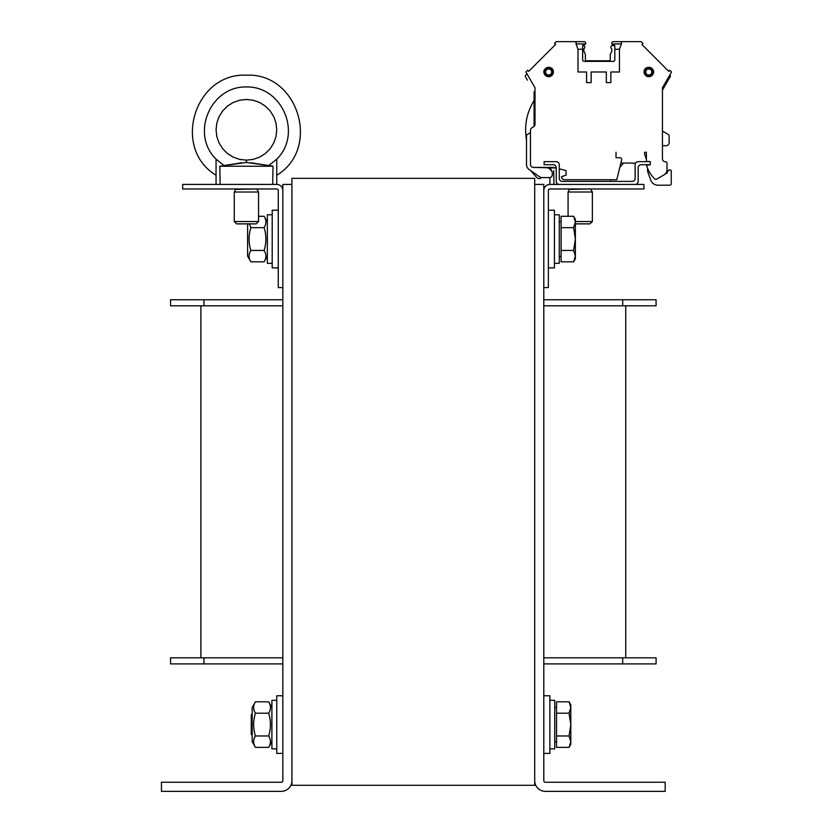 <?xml version="1.0" encoding="UTF-8"?>
<svg xmlns="http://www.w3.org/2000/svg" width="833" height="833" viewBox="0 0 833 833"><rect width="100%" height="100%" fill="white"/><g stroke="black" fill="none" stroke-linecap="round" stroke-linejoin="round"><path stroke-width="1.25" d="M291.925 785.28L534.703 785.28L534.703 178.356L291.925 178.356L291.925 785.28M622.699 305.815L656.081 305.815L656.081 299.745L622.699 299.745L622.699 305.815L543.803 305.815M282.824 299.745L170.546 299.745L170.546 305.815L282.824 305.815M543.803 299.745L622.699 299.745M170.546 299.745L170.546 305.815L170.546 299.745M200.888 657.831L200.888 305.815L200.888 657.831M625.739 657.831L625.739 305.815M282.824 663.901L170.546 663.901L170.546 657.831L282.824 657.831M543.803 657.831L656.081 657.831L656.081 663.901L622.699 663.901L622.699 657.831M543.803 663.901L622.699 663.901M170.546 663.901L170.546 657.831L170.546 663.901M534.703 780.729A10.621 10.621 0 0 0 545.323 791.35L665.182 791.35L665.182 782.249L545.323 782.249A1.52 1.52 0 0 1 543.803 780.729L543.803 287.604L548.353 287.604L548.353 190.497A1.52 1.52 0 0 1 549.874 188.976L643.94 188.976L643.94 184.426L549.874 184.426A6.07 6.07 0 0 0 543.803 190.497L543.803 184.426L534.703 184.426M291.925 184.426L282.824 184.426L282.824 780.729A1.52 1.52 0 0 1 281.304 782.249L161.446 782.249L161.446 791.35L281.304 791.35A10.621 10.621 0 0 0 291.925 780.729M282.824 190.497A6.07 6.07 0 0 0 276.754 184.426L182.687 184.426L182.687 188.976L276.754 188.976A1.52 1.52 0 0 1 278.274 190.497L278.274 287.604L282.824 287.604M543.803 190.497L543.803 287.604M543.803 753.417L549.874 753.417L549.874 695.763L543.803 695.763M548.353 267.882L554.424 267.882L554.424 210.218L548.353 210.218M278.274 210.218L272.204 210.218L272.204 267.882L278.274 267.882M282.824 695.763L276.754 695.763L276.754 753.417L282.824 753.417M635.142 184.426A3.03 3.03 0 0 0 638.182 181.396L638.182 167.735A3.03 3.03 0 0 1 641.212 164.705L650.313 164.705L650.313 161.664L638.182 161.664A3.03 3.03 0 0 0 635.142 164.705L635.142 178.356A3.03 3.03 0 0 1 632.112 181.396L562.317 181.396A3.03 3.03 0 0 1 559.276 178.356L559.276 164.705A3.03 3.03 0 0 0 556.246 161.664L544.105 161.664L544.105 164.705L553.206 164.705A3.03 3.03 0 0 1 556.246 167.735L556.246 181.396A3.03 3.03 0 0 0 559.276 184.426M552.206 172.067L550.092 167.433L554.184 167.433L533.484 167.433A3.03 3.03 0 0 1 530.454 164.403L530.454 130.625L530.454 132.666L530.454 130.625L530.454 132.666L527.414 134.415A1.822 1.822 0 0 0 526.508 135.998L526.508 164.518A6.07 6.07 0 0 0 529.09 169.495L539.107 176.502A6.07 6.07 0 0 0 542.585 177.596L549.259 177.596A3.03 3.03 0 0 0 552.3 174.566L552.3 172.827A3.03 3.03 0 0 0 551.415 170.682L549.593 168.86A3.03 3.03 0 0 0 548.229 168.068L545.844 167.433M533.484 167.433L556.246 167.985L550.092 167.433M566.076 175.169L566.076 170.619L566.076 175.169L566.076 170.619L559.276 168.797L566.076 170.619L559.276 168.797L566.076 170.619L566.076 175.169L561.525 176.69A3.03 3.03 0 0 0 564.555 179.72L616.784 179.72L620.887 163.039L632.174 163.039A3.03 3.03 0 0 1 632.434 163.049L635.485 163.31M646.377 159.415L644.555 153.834A1.666 1.666 0 0 1 644.857 152.262L646.377 152.262L646.377 161.321L650.313 161.664M665.494 161.821A3.03 3.03 0 0 1 662.454 158.791A3.03 3.03 0 0 0 665.494 161.821A3.03 3.03 0 0 1 662.454 158.791A3.03 3.03 0 0 0 665.494 161.821A3.03 3.03 0 0 1 662.454 158.791A3.03 3.03 0 0 0 665.494 161.821L665.64 161.821A1.364 1.364 0 0 1 667.004 163.185L667.004 169.661A6.07 6.07 0 0 1 663.974 174.909L656.602 179.168A1.52 1.52 0 0 1 654.8 178.949A30.342 30.342 0 0 1 646.564 165.33L650.313 164.705M662.454 145.733L662.454 87.767L662.454 158.791L662.454 145.733L662.454 158.791L662.454 145.733L666.098 145.733A3.03 3.03 0 0 0 669.128 142.703L669.128 135.998A1.822 1.822 0 0 0 668.222 134.415L662.454 131.093L662.454 90.131L670.294 76.542A0.906 0.906 0 0 0 670.159 75.449L669.784 75.074M662.454 87.767L671.554 71.992L669.794 70.232L668.722 71.305L641.899 44.482L642.972 43.41L641.212 41.65L621.397 41.65L621.397 43.91L619.45 49.241L619.45 71.992L610.87 71.992L610.87 82.613L606.32 82.613L606.32 71.992L591.138 71.992L591.138 82.613L586.588 82.613L586.588 71.992L577.998 71.992L577.998 49.241L576.061 43.91L576.061 41.65L584.162 41.65A1.52 1.52 0 0 1 585.682 43.17L585.682 43.774A0.906 0.906 0 0 1 585.672 43.91L576.061 43.91M576.061 41.65L556.246 41.65L554.486 43.41L555.559 44.482L528.736 71.305L527.664 70.232L525.894 71.992L535.005 87.767L535.005 124.294A3.03 3.03 0 0 1 532.933 127.178A3.644 3.644 0 0 0 530.454 130.625L530.454 164.403M621.397 41.65L613.296 41.65A1.52 1.52 0 0 0 611.776 43.17L611.776 43.774A0.906 0.906 0 0 0 611.786 43.91L621.397 43.91M613.296 61.371A1.52 1.52 0 0 0 614.816 59.861A1.52 1.52 0 0 1 613.296 61.371L584.162 61.371A1.52 1.52 0 0 1 582.642 59.861L582.642 45.596L585.672 43.91M611.786 43.91L614.816 45.596L612.692 44.68L614.816 45.596L614.816 49.241L619.45 49.241M619.867 157.729L616.024 157.729L619.867 157.729A1.822 1.822 0 0 1 621.637 159.978L616.784 179.72L564.555 179.72L616.784 179.72L620.887 163.039M644.857 152.262L646.377 152.262M662.454 131.093L662.454 90.131L662.454 131.093L662.454 90.131L668.233 80.124M668.722 71.305L641.899 44.482M555.559 44.482L528.736 71.305M611.776 43.17L611.776 43.774M585.682 43.17L585.682 43.774M616.024 157.729L616.024 152.262L616.024 157.729M552.3 71.992A3.644 3.644 0 0 0 546.833 68.847A3.644 3.644 0 0 0 546.833 75.147A3.644 3.644 0 0 0 552.3 71.992M551.665 71.992A3.009 3.009 0 0 1 547.156 74.606A3.009 3.009 0 0 1 547.156 69.389A3.009 3.009 0 0 1 551.665 71.992M645.159 71.992A3.644 3.644 0 0 1 650.625 68.847A3.644 3.644 0 0 1 650.625 75.147A3.644 3.644 0 0 1 645.159 71.992M645.783 71.992A3.009 3.009 0 0 1 648.803 68.983A3.009 3.009 0 0 1 651.812 71.992A3.009 3.009 0 0 1 648.803 75.012A3.009 3.009 0 0 1 645.783 71.992M614.816 59.861L614.816 49.241M582.642 49.241L577.998 49.241M613.9 44.68L612.692 44.68L614.816 45.596L613.9 44.68L614.816 45.596L612.38 45.596A1.52 1.52 0 0 0 610.87 47.117L610.87 47.377A1.218 1.218 0 0 0 611.318 48.324A1.218 1.218 0 0 1 611.776 49.272L611.776 50.907A1.218 1.218 0 0 1 611.661 51.417L610.37 54.187A1.218 1.218 0 0 0 610.256 54.697L610.256 59.861A0.906 0.906 0 0 1 609.35 60.767L586.286 60.767A0.906 0.906 0 0 1 585.38 59.861L585.38 54.697A1.218 1.218 0 0 0 585.266 54.187L583.975 51.417A1.218 1.218 0 0 1 583.86 50.907L583.86 49.272A1.218 1.218 0 0 1 584.318 48.324A1.218 1.218 0 0 0 584.766 47.377L584.766 47.117A1.52 1.52 0 0 0 583.256 45.596L582.642 45.596L583.558 44.68L584.766 44.68M535.005 124.294A3.03 3.03 0 0 1 532.933 127.178A3.03 3.03 0 0 0 534.088 126.47L534.088 91.713L534.088 126.47M621.637 159.978L616.784 179.72L564.555 179.72M656.602 179.168L663.974 174.909M667.004 169.661L667.004 163.185M618.003 41.65L613.296 41.65M579.456 41.65L584.162 41.65M584.162 61.371A1.52 1.52 0 0 1 582.642 59.861M527.404 80.124L525.331 76.542A0.906 0.906 0 0 1 525.477 75.449L527.008 73.918M665.505 173.66L665.973 173.66A0.906 0.906 0 0 0 666.764 173.202L668.347 170.473A0.906 0.906 0 0 1 669.128 170.015L670.346 170.015A0.906 0.906 0 0 1 671.252 170.921L671.252 183.666A1.52 1.52 0 0 1 669.742 185.186L657.924 185.186A7.591 7.591 0 0 1 650.792 180.199L647.949 172.389A6.07 6.07 0 0 1 647.585 170.317L647.585 168.308M536.869 177.658L530.454 170.442L536.869 177.658A3.03 3.03 0 0 0 540.513 178.272L541.856 177.554M582.642 45.596L583.558 44.68L582.642 45.596M530.454 132.666L530.454 130.625M549.874 748.867L554.726 748.867L554.726 700.314L549.874 700.314M554.424 263.332L559.276 263.332L559.276 214.779L554.424 214.779M276.754 700.314L271.902 700.314L271.902 748.867L276.754 748.867M272.204 214.779L267.351 214.779L267.351 263.332L272.204 263.332M573.604 216.278L575.364 219.329L575.364 221.974L573.604 216.278L561.098 216.278L561.098 227.659L573.604 227.659L575.364 221.974L575.364 239.05L573.604 227.659M573.604 261.833L575.364 256.137L575.364 258.771L573.604 261.833L561.098 261.833L561.098 227.659M573.604 250.441L575.364 239.05L575.364 256.137L573.604 250.441L561.098 250.441M559.276 256.345L561.098 256.345M252.18 713.871L251.264 714.776L251.264 734.404L252.18 735.31M569.054 701.813L570.813 704.864L570.813 707.509L569.054 701.813L556.548 701.813L556.548 713.204L569.054 713.204L570.813 707.509L570.813 724.585L569.054 713.204M569.054 747.368L570.813 741.672L570.813 744.317L569.054 747.368L556.548 747.368L556.548 713.204M569.054 735.976L570.813 724.585L570.813 741.672L569.054 735.976L556.548 735.976M554.726 741.891L556.548 741.891M252.18 741.734L252.18 707.446L255.429 701.813C253.055 705.613 253.055 709.404 255.429 713.204C253.055 720.795 253.055 728.386 255.429 735.976C253.055 739.777 253.055 743.567 255.429 747.368L252.18 741.734M271.902 741.734L268.653 747.368C271.027 743.567 271.027 739.777 268.653 735.976C271.027 728.386 271.027 720.795 268.653 713.204C271.027 709.404 271.027 705.613 268.653 701.813L255.429 701.813M255.429 713.204L268.653 713.204M255.429 735.976L268.653 735.976M255.429 747.368L268.653 747.368M249.327 223.879L250.879 227.659C248.505 235.26 248.505 242.851 250.879 250.441C248.505 254.232 248.505 258.032 250.879 261.833L247.62 256.2L247.62 223.879M267.351 256.2L264.103 261.833C266.477 258.032 266.477 254.232 264.103 250.441C266.477 242.851 266.477 235.26 264.103 227.659C266.477 223.869 266.477 220.068 264.103 216.278L258.553 216.278M250.879 227.659L264.103 227.659M250.879 250.441L264.103 250.441M250.879 261.833L264.103 261.833M575.364 223.879L590.024 223.879L592.357 221.547L575.364 221.547M568.075 216.278L568.075 192.017L569.595 188.976M592.357 221.547L592.357 192.017L568.075 192.017M553.935 184.426L553.695 170.682M610.568 181.396L610.568 179.72M549.874 177.544L549.874 184.426M534.088 100.543C526.643 112.663 524.124 125.721 526.508 139.736M619.794 167.443L623.573 163.039M234.271 221.547L236.603 223.879L256.22 223.879L258.553 221.547L234.271 221.547L234.271 192.017L235.791 188.976M258.553 221.547L258.553 192.017L234.271 192.017M220.131 184.426L219.808 166.225L246.401 162.445L268.767 165.548L251.066 162.779M276.754 184.426L276.754 159.155L268.767 165.548L273.005 166.225L272.693 184.426M273.005 166.225L219.808 166.225M241.757 162.779L224.046 165.548L216.059 159.155L216.059 184.426M246.589 162.445L246.412 160.155L239.654 159.384L233.24 157.145L227.482 153.532L222.682 148.722L219.069 142.964L216.819 136.55L216.059 129.802L216.83 123.055L219.069 116.641L222.682 110.883L227.492 106.083L233.24 102.459L239.654 100.22L246.412 99.46L253.159 100.22L259.573 102.459L265.331 106.083L270.131 110.883L273.755 116.641L275.994 123.055L276.754 129.802L275.994 136.55L273.755 142.964L270.142 148.722L265.331 153.532L259.584 157.145L253.17 159.384L246.412 160.155L246.401 162.445M276.754 159.155C302.556 133.978 282.449 86.132 246.412 86.944C210.364 86.132 190.257 133.978 216.059 159.155L216.059 175.222C171.504 148.482 194.506 72.669 246.412 75.178C298.318 72.669 321.309 148.482 276.754 175.222M246.412 99.46L239.654 100.22L233.24 102.459L227.492 106.083L222.682 110.883L219.069 116.641L216.83 123.055L216.059 129.802L216.819 136.55L219.069 142.964L222.682 148.722L227.482 153.532L233.24 157.145L239.654 159.384L246.401 160.155M203.929 299.745L203.929 305.815M203.929 663.901L203.929 657.831M553.372 71.992A4.717 4.717 0 0 0 546.302 67.91A4.717 4.717 0 0 0 546.302 76.084A4.717 4.717 0 0 0 553.372 71.992C553.456 64.235 540.711 67.504 544.522 74.272C548.53 77.979 551.477 77.219 553.372 71.992M552.466 71.992A3.811 3.811 0 0 1 546.75 75.293A3.811 3.811 0 0 1 546.75 68.702A3.811 3.811 0 0 1 552.466 71.992M653.52 71.992A4.717 4.717 0 0 1 648.803 76.709A4.717 4.717 0 0 1 644.086 71.992A4.717 4.717 0 0 1 648.803 67.275A4.717 4.717 0 0 1 653.52 71.992M644.992 71.992A3.811 3.811 0 0 0 650.708 75.293A3.811 3.811 0 0 0 650.708 68.702A3.811 3.811 0 0 0 644.992 71.992M569.595 189.383L590.836 188.976M235.791 189.383L257.033 188.976M644.076 71.992C644.003 64.235 656.748 67.504 652.937 74.272C648.928 77.979 645.981 77.219 644.076 71.992M561.098 221.755L559.276 221.755M556.548 707.29L554.726 707.29M271.902 707.446L268.653 701.813M267.351 221.901L264.103 216.278M592.357 192.017L590.836 189.383M258.553 192.017L257.033 189.383"/></g></svg>
